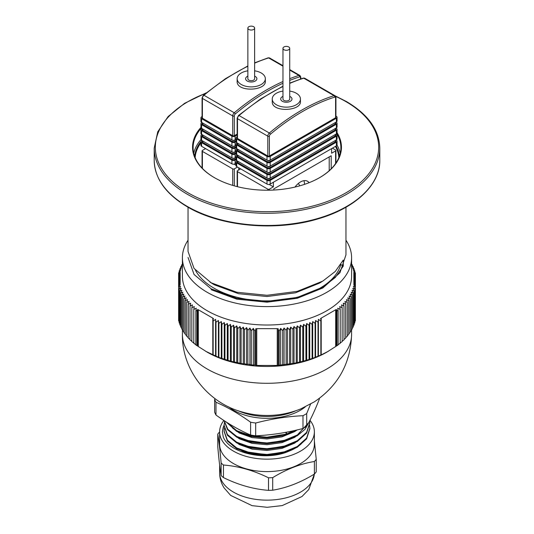 <?xml version="1.0" encoding="UTF-8"?>
<svg xmlns="http://www.w3.org/2000/svg" width="534" height="534" viewBox="0 0 534 534"><rect width="100%" height="100%" fill="white"/><g stroke="black" fill="none" stroke-linecap="round" stroke-linejoin="round"><path stroke-width="0.8" d="M188.041 257.481L194.049 274.483L211.17 288.841L236.782 298.292L267 301.33L297.218 297.431L322.83 287.112L335.292 277.48L343.269 266.099L340.832 264.53M211.184 289.715L236.796 299.16L267 302.191L297.218 298.292L322.83 287.98L339.951 272.754L345.959 254.865M188.041 251.434L194.049 268.435L211.17 282.8L236.782 292.245L267 295.289L297.218 291.384L322.83 281.071L335.292 271.439L343.269 260.058L343.269 266.099M337.054 132.686A74.446 42.98 180 0 1 319.646 177.628A74.446 42.98 180 0 1 214.354 177.628A74.446 42.98 180 0 1 200.938 127.419A2.256 1.302 0 0 0 201.598 128.354L231.903 145.855A2.256 1.302 0 0 0 235.093 145.855L236.028 145.315M201.318 128.16A73.886 42.653 0 0 0 193.114 147.698A73.886 42.653 0 0 0 214.555 177.742M319.445 177.742A73.886 42.653 0 0 0 340.886 147.698A73.886 42.653 0 0 0 336.747 133.62M337.021 145.141A73.886 42.653 180 0 1 340.258 153.225M193.742 153.225A73.886 42.653 180 0 1 200.964 139.621M336.053 146.049A72.47 41.846 180 0 1 339.35 156.335M194.65 156.335A72.47 41.846 180 0 1 200.964 141.51M201.485 140.856A72.47 41.846 180 0 1 201.819 140.455M338.856 157.617A71.91 41.519 0 0 0 335.412 146.423M200.938 142.812A71.91 41.519 0 0 0 195.144 157.617M210.016 282.139L214.408 284.816L238.538 293.693L267 296.53L295.462 292.826L319.592 283.087L322.289 281.391M237.156 136.838L236.689 137.105A2.256 1.302 0 0 0 236.028 138.026A2.256 1.302 0 0 0 236.689 138.947L267 156.449A2.256 1.302 0 0 0 270.191 156.449L336.393 118.228A2.256 1.302 0 0 0 337.054 117.306A2.256 1.302 0 0 0 336.393 116.385L335.926 116.112M236.028 138.026L236.028 141.71A2.256 1.302 0 0 0 236.689 142.631L267 160.133A2.256 1.302 0 0 0 270.191 160.133L336.393 121.912A2.256 1.302 0 0 0 337.054 120.991L337.054 117.306M282.96 86.515A206.565 119.262 120 0 0 239.038 115.531A2.817 1.629 120 0 0 237.49 118.668L237.49 138.486A1.128 0.654 180 0 1 237.156 138.026A1.128 0.654 0 0 0 237.49 138.486L267.794 155.988A1.128 0.654 0 0 0 269.39 155.988L335.592 117.767A1.128 0.654 0 0 0 335.926 117.306A1.128 0.654 180 0 1 335.592 117.767L335.592 97.949A1.689 0.975 120 0 0 334.664 97.141A205.436 118.608 120 0 0 270.324 134.288A1.689 0.975 120 0 0 269.39 136.17L269.39 155.988A1.128 0.654 180 0 1 267.794 155.988L267.794 136.17A2.817 1.629 -60 0 1 269.35 133.026A206.565 119.262 -60 0 1 334.044 95.679A2.817 1.629 -60 0 1 335.012 95.74L304.7 78.238A2.817 1.629 120 0 0 303.733 78.178L334.044 95.679A1.128 0.781 72.5 0 1 334.664 97.141M237.089 142.865L236.689 143.092A2.256 1.302 0 0 0 236.028 144.013A2.256 1.302 0 0 0 236.689 144.934L267 162.436A2.256 1.302 0 0 0 270.191 162.436L336.393 124.208A2.256 1.302 0 0 0 337.054 123.294A2.256 1.302 0 0 0 336.393 122.373L335.993 122.139M236.028 144.013L236.028 147.698A2.256 1.302 0 0 0 236.689 148.619L267 166.114A2.256 1.302 0 0 0 270.191 166.114L336.393 127.893A2.256 1.302 0 0 0 337.054 126.972L337.054 123.294M237.557 143.512L237.49 143.553A1.128 0.654 0 0 0 237.156 144.013A1.128 0.654 0 0 0 237.49 144.474L267.794 161.976A1.128 0.654 0 0 0 269.39 161.976L335.592 123.755A1.128 0.654 0 0 0 335.926 123.294A1.128 0.654 0 0 0 335.592 122.833L335.526 122.793M237.089 148.846L236.689 149.079A2.256 1.302 0 0 0 236.028 150.001A2.256 1.302 0 0 0 236.689 150.922L267 168.417A2.256 1.302 0 0 0 270.191 168.417L336.393 130.196A2.256 1.302 0 0 0 337.054 129.275A2.256 1.302 0 0 0 336.393 128.354L335.993 128.127M236.028 150.001L236.028 153.685A2.256 1.302 0 0 0 236.689 154.606L267 172.102A2.256 1.302 0 0 0 270.191 172.102L336.393 133.88A2.256 1.302 0 0 0 337.054 132.959L337.054 129.275M237.557 149.5L237.49 149.54A1.128 0.654 0 0 0 237.156 150.001A1.128 0.654 0 0 0 237.49 150.461L267.794 167.956A1.128 0.654 0 0 0 269.39 167.956L335.592 129.735A1.128 0.654 0 0 0 335.926 129.275A1.128 0.654 0 0 0 335.592 128.814L335.526 128.774M237.089 154.833L236.689 155.067A2.256 1.302 0 0 0 236.028 155.988A2.256 1.302 0 0 0 236.689 156.909L267 174.404A2.256 1.302 0 0 0 270.191 174.404L336.393 136.183A2.256 1.302 0 0 0 337.054 135.262A2.256 1.302 0 0 0 336.393 134.341L335.993 134.114M236.028 155.988L236.028 159.673A2.256 1.302 0 0 0 236.689 160.594L267 178.089A2.256 1.302 0 0 0 270.191 178.089L336.393 139.868A2.256 1.302 0 0 0 337.054 138.947L337.054 135.262M237.557 155.487L237.49 155.528A1.128 0.654 0 0 0 237.156 155.988A1.128 0.654 0 0 0 237.49 156.449L267.794 173.944A1.128 0.654 0 0 0 269.39 173.944L335.592 135.723A1.128 0.654 0 0 0 335.926 135.262A1.128 0.654 0 0 0 335.592 134.802L335.526 134.762M237.089 160.821L236.689 161.054A2.256 1.302 0 0 0 236.028 161.976A2.256 1.302 0 0 0 236.689 162.897L267 180.392A2.256 1.302 0 0 0 270.191 180.392L336.393 142.171A2.256 1.302 0 0 0 337.054 141.25A2.256 1.302 0 0 0 336.393 140.329L335.993 140.102M236.028 161.976L236.028 165.653A2.256 1.302 0 0 0 236.689 166.575L267 184.076A2.256 1.302 0 0 0 270.191 184.076L336.393 145.855A2.256 1.302 0 0 0 337.054 144.934L337.054 141.25M237.557 161.475L237.49 161.515A1.128 0.654 0 0 0 237.156 161.976A1.128 0.654 0 0 0 237.49 162.436L267.794 179.931A1.128 0.654 0 0 0 269.39 179.931L335.592 141.71A1.128 0.654 0 0 0 335.926 141.25A1.128 0.654 0 0 0 335.592 140.789L335.526 140.749M272.24 98.997L272.24 101.5C271.372 112.661 301.309 111.339 300.442 101.5L300.442 98.997A14.098 8.143 180 0 1 291.738 106.52A14.098 8.143 180 0 1 276.372 104.757A14.098 8.143 180 0 1 272.24 98.997A14.098 8.143 180 0 1 282.96 91.094M335.198 117.994L335.592 117.767M331.607 148.619L331.607 153.225L335.592 150.922A1.128 0.654 0 0 0 335.926 150.461A1.128 0.654 0 0 0 335.592 150.001L332.402 148.158M240.68 168.877L237.49 170.72A1.128 0.654 0 0 0 237.156 171.18A1.128 0.654 0 0 0 237.49 171.641L267.794 189.143A1.128 0.654 0 0 0 269.39 189.143L273.381 186.84L273.381 182.234M269.176 184.417L273.381 186.84M269.79 155.754L269.39 155.988M237.49 138.486L267.794 155.988M331.207 168.804L331.207 155.754L273.782 188.909L273.782 190.037M329.211 170.706L329.211 156.909M309.099 182.688A14.098 8.143 120 0 0 307.551 181.26A14.098 8.143 120 0 0 300.502 181.96A14.098 8.143 120 0 0 294.982 187.067M304.487 184.37A14.098 8.143 120 0 0 303.893 180.686M298.146 183.643A7.329 4.232 -60 0 1 298.186 183.669A7.329 4.232 -60 0 1 299.594 185.879M289.728 91.094A14.098 8.143 180 0 1 296.31 93.243A14.098 8.143 180 0 1 300.442 98.997M282.96 96.394A5.64 3.257 0 0 0 280.704 98.997A5.64 3.257 0 0 0 286.344 102.254A5.64 3.257 0 0 0 291.985 98.997A5.64 3.257 0 0 0 290.329 96.694A5.64 3.257 0 0 0 289.728 96.394M288.734 46.959A3.384 1.956 0 0 0 285.049 46.538A3.384 1.956 0 0 0 282.96 48.34A3.384 1.956 0 0 0 286.344 50.296A3.384 1.956 0 0 0 289.728 48.34A3.384 1.956 0 0 0 288.734 46.959M282.96 48.34L282.96 98.997A3.384 1.956 0 0 0 286.344 100.953A3.384 1.956 0 0 0 289.728 98.997L289.728 48.34M202.066 116.572L201.598 116.846A2.256 1.302 0 0 0 200.938 117.767A2.256 1.302 0 0 0 201.598 118.688L231.903 136.183A2.256 1.302 0 0 0 235.093 136.183L237.156 134.995M200.938 117.767L200.938 121.452A2.256 1.302 0 0 0 201.598 122.373L231.903 139.868A2.256 1.302 0 0 0 235.093 139.868L236.028 139.327M247.863 66.256A206.565 119.262 120 0 0 203.948 95.266A2.817 1.629 120 0 0 202.393 98.41L202.393 118.228A1.128 0.654 180 0 1 202.066 117.767A1.128 0.654 0 0 0 202.393 118.228L232.704 135.723A1.128 0.654 0 0 0 234.299 135.723L237.156 134.074M201.992 122.6L201.598 122.833A2.256 1.302 0 0 0 200.938 123.755A2.256 1.302 0 0 0 201.598 124.669L231.903 142.171A2.256 1.302 0 0 0 235.093 142.171L236.028 141.63M202.459 123.254L202.393 123.294A1.128 0.654 0 0 0 202.066 123.755A1.128 0.654 0 0 0 202.393 124.208L232.704 141.71A1.128 0.654 0 0 0 234.299 141.71L236.028 140.709M201.992 128.587L201.598 128.814A2.256 1.302 0 0 0 200.938 129.735A2.256 1.302 0 0 0 201.598 130.656L231.903 148.158A2.256 1.302 0 0 0 235.093 148.158L236.028 147.618M200.938 129.735L200.938 133.42A2.256 1.302 0 0 0 201.598 134.341L231.903 151.843A2.256 1.302 0 0 0 235.093 151.843L236.028 151.302M202.459 129.235L202.393 129.275A1.128 0.654 0 0 0 202.066 129.735A1.128 0.654 0 0 0 202.393 130.196L232.704 147.698A1.128 0.654 0 0 0 234.299 147.698L236.028 146.696M201.992 134.575L201.598 134.802A2.256 1.302 0 0 0 200.938 135.723A2.256 1.302 0 0 0 201.598 136.644L231.903 154.146A2.256 1.302 0 0 0 235.093 154.146L236.028 153.605M200.938 135.723L200.938 139.407A2.256 1.302 0 0 0 201.598 140.329L231.903 157.83A2.256 1.302 0 0 0 235.093 157.83L236.028 157.29M202.459 135.222L202.393 135.262A1.128 0.654 0 0 0 202.066 135.723A1.128 0.654 0 0 0 202.393 136.183L232.704 153.685A1.128 0.654 0 0 0 234.299 153.685L236.028 152.684M201.992 140.562L201.598 140.789A2.256 1.302 0 0 0 200.938 141.71A2.256 1.302 0 0 0 201.598 142.631L231.903 160.133A2.256 1.302 0 0 0 235.093 160.133L236.028 159.593M200.938 141.71L200.938 145.395A2.256 1.302 0 0 0 201.598 146.316L231.903 163.818A2.256 1.302 0 0 0 235.093 163.818L236.028 163.277M202.459 141.21L202.393 141.25A1.128 0.654 0 0 0 202.066 141.71A1.128 0.654 0 0 0 202.393 142.171L232.704 159.673A1.128 0.654 0 0 0 234.299 159.673L236.028 158.671M237.149 78.738L237.149 81.235C236.275 92.402 266.212 91.074 265.345 81.235L265.345 78.738A14.098 8.143 180 0 1 256.64 86.261A14.098 8.143 180 0 1 241.275 84.492A14.098 8.143 180 0 1 237.149 78.738A14.098 8.143 180 0 1 247.863 70.835M205.583 148.619L202.393 150.461A1.128 0.654 0 0 0 202.066 150.922A1.128 0.654 0 0 0 202.393 151.382L232.704 168.877A1.128 0.654 0 0 0 234.299 168.877L237.49 167.035M234.086 164.152L236.028 165.273M234.7 135.496L234.299 135.723A1.128 0.654 180 0 1 232.704 135.723L232.704 115.911A2.817 1.629 -60 0 1 234.252 112.767A206.565 119.262 -60 0 1 282.96 81.522M202.393 118.228L232.704 135.723M239.486 168.19L238.685 168.651L238.685 170.032M254.631 70.835A14.098 8.143 180 0 1 261.219 72.978A14.098 8.143 180 0 1 265.345 78.738M247.863 76.135A5.64 3.257 0 0 0 245.607 78.738A5.64 3.257 0 0 0 251.247 81.996A5.64 3.257 0 0 0 256.887 78.738A5.64 3.257 0 0 0 255.232 76.435A5.64 3.257 0 0 0 254.631 76.135M253.637 26.7A3.384 1.956 0 0 0 249.952 26.279A3.384 1.956 0 0 0 247.863 28.082A3.384 1.956 0 0 0 251.247 30.037A3.384 1.956 0 0 0 254.631 28.082A3.384 1.956 0 0 0 253.637 26.7M247.863 28.082L247.863 78.738A3.384 1.956 0 0 0 251.247 80.687A3.384 1.956 0 0 0 254.631 78.738L254.631 28.082M197.053 345.725L197.053 310.421L195.858 311.042L195.858 344.937L207.179 352.16A84.599 48.841 0 0 0 326.821 352.16L338.142 344.937L338.142 311.042L336.947 310.421L336.947 345.725M228.792 406.915A46.812 27.027 0 0 0 298.439 411.327A46.812 27.027 0 0 0 305.208 406.915M310.574 404.118L306.696 413.563A53.58 30.932 180 0 1 302.985 415.706C287.219 416.433 271.452 418.87 255.686 423.021A53.58 30.932 180 0 1 250.613 422.234C238.925 413.777 227.384 407.115 215.99 402.242A53.58 30.932 180 0 1 214.628 399.319L214.628 412.101A53.58 30.932 0 0 0 215.99 415.031L215.99 402.242M255.686 423.021L255.686 435.804A53.58 30.932 0 0 1 250.613 435.023L250.613 422.234M306.696 413.563L306.696 426.346A53.58 30.932 0 0 1 302.985 428.488L302.985 415.706M306.696 426.346C310.921 418.956 315.147 409.852 319.372 399.038L319.372 398.351M302.985 428.488C287.219 432.64 271.452 435.076 255.686 435.804M250.613 435.023C239.219 430.15 227.678 423.489 215.99 415.031M224.14 431.525L227.397 440.997L236.689 448.667L250.6 453.673L267 455.195L283.4 452.952L297.311 447.225L306.603 438.841L309.86 428.648M224.14 425.772L227.397 435.243L236.689 442.906L250.6 447.913L267 449.441L283.4 447.192L297.311 441.471L306.596 433.087L309.86 422.895M224.14 420.652L227.497 429.616L236.689 437.152L250.6 442.159L267 443.681L283.4 441.438L297.311 435.717L305.161 429.196L309.346 421.48M226.269 422.04L236.689 431.399L250.6 436.398L267 437.927L283.4 435.684L297.478 429.857M286.458 432.213L286.458 434.075L285.67 432.366M224.447 428.288L224.133 431.172L227.404 440.276L236.689 447.946L250.6 452.952L267 454.474L283.4 452.231L297.311 446.504L306.596 438.12L309.867 428.295L309.593 425.411M224.447 422.534L224.133 425.411L227.397 434.522L236.689 442.192L250.6 447.192L267 448.72L283.4 446.477L297.311 440.75L306.603 432.36L309.867 422.534L309.753 420.692M224.173 420.679L227.771 429.249L236.689 436.432L250.6 441.438L267 442.96L283.4 440.717L297.311 434.996L308.725 422.654M227.063 422.541L236.689 430.678L250.6 435.684L267 437.206L286.458 434.075M354.836 321.535L355.384 320.907L355.384 272.894L354.636 272.734L354.636 285.763L355.384 287.012L353.374 286.411L354.836 289.007L352.774 288.36L354.149 290.99L352.039 290.296L353.334 292.959L351.172 292.211L352.38 294.908L350.177 294.114L351.299 296.831L349.049 295.983L350.084 298.726L347.794 297.832L348.742 300.595L346.419 299.647L347.28 302.431L344.924 301.43L345.685 304.233L343.302 303.178L343.976 306.002L341.566 304.894L342.147 307.724L339.717 306.563L340.198 309.406L337.755 308.185L338.142 311.042M354.149 323.651L354.836 322.903L354.836 289.007M353.334 325.74L354.149 324.886L354.149 290.99M352.38 327.803L353.334 326.855L353.334 292.959M351.299 329.832L352.38 328.804L352.38 294.908M350.084 331.828L351.299 330.726L351.299 296.831M348.742 333.79L350.084 332.622L350.084 298.726M347.28 335.719L348.742 334.491L348.742 300.595M345.685 337.608L347.28 336.327L347.28 302.431M343.976 339.45L345.685 338.129L345.685 304.233M342.147 341.253L343.976 339.898L343.976 306.002M339.717 343.342L342.147 341.62L342.147 307.724M337.755 344.971L340.198 343.302L340.198 309.406M205.557 351.225L218.413 357.273L230.388 361.144L243.264 363.888L244.472 363.694L246.581 364.388L247.876 364.161L253.316 365.163L254.778 364.876L256.721 365.436L277.279 365.436L294.027 363.314L303.612 361.144L312.697 358.341L321.141 354.943L328.443 351.225M195.858 311.042L196.245 308.185L193.802 309.406L193.802 343.302L196.245 344.971M193.802 309.406L194.283 306.563L191.853 307.724L191.853 341.62L194.283 343.342M191.853 307.724L192.434 304.894L190.024 306.002L190.024 339.898L191.853 341.253M190.024 306.002L190.698 303.178L188.315 304.233L188.315 338.129L190.024 339.45M188.315 304.233L189.076 301.43L186.72 302.431L186.72 336.327L188.315 337.608M186.72 302.431L187.581 299.647L185.258 300.595L185.258 334.491L186.72 335.719M185.258 300.595L186.206 297.832L183.916 298.726L183.916 332.622L185.258 333.79M183.916 298.726L184.951 295.983L182.701 296.831L182.701 330.726L183.916 331.828M182.701 296.831L183.823 294.114L181.62 294.908L181.62 328.804L182.701 329.832M181.62 294.908L182.828 292.211L180.666 292.959L180.666 326.855L181.62 327.803M180.666 292.959L181.96 290.296L179.851 290.99L179.851 324.886L180.666 325.74M179.851 290.99L181.226 288.36L179.164 289.007L179.164 322.903L179.851 323.651M179.164 289.007L180.626 286.411L178.616 287.012L178.616 320.907L179.164 321.535M178.616 272.894L178.616 287.012L179.364 285.763L179.364 272.734L178.616 272.894L180.626 270.611L179.164 270.898L181.226 268.655L179.851 268.916L181.96 266.72L180.666 266.947L182.828 264.804L181.62 264.998L182.401 264.257M279.222 364.876L279.222 330.98L278.281 329.845L278.281 365.149M255.719 365.149L255.719 329.845L254.778 330.98L253.316 328.377L251.314 330.666L249.939 328.03L247.876 330.272L246.581 327.602L244.472 329.798L243.264 327.102L241.101 329.251L239.973 326.528L237.77 328.624L236.729 325.88L234.479 327.923L233.532 325.159L231.242 327.148L230.388 324.365L228.065 326.301L227.297 323.497L224.941 325.386L224.267 322.563L221.884 324.398L221.303 321.561L218.893 323.337L218.413 320.493L215.983 322.216L215.596 319.359L213.146 321.027L213.006 319.632L213.006 354.936M254.778 364.876L254.778 330.98M213.146 354.923L213.146 321.027M320.994 354.936L320.994 319.632L320.854 321.027L318.404 319.359L318.017 322.216L315.587 320.493L315.107 323.337L312.697 321.561L312.116 324.398L309.733 322.563L309.059 325.386L306.703 323.497L305.935 326.301L303.612 324.365L302.758 327.148L300.468 325.159L299.521 327.923L297.271 325.88L296.23 328.624L294.027 326.528L292.899 329.251L290.736 327.102L289.528 329.798L287.419 327.602L286.124 330.272L284.061 328.03L282.686 330.666L280.684 328.377L279.222 330.98M320.854 354.923L320.854 321.027M179.364 285.763L180.152 284.442L180.152 272.574L180.112 272.133L179.364 272.734M213.006 319.632L213.533 318.725L212.859 318.164L198.321 309.767L197.58 309.513L197.053 310.421M278.281 329.845L278.281 328.81L277.279 328.65L256.721 328.65L255.719 328.81L255.719 329.845M336.947 310.421L336.42 309.513L335.679 309.767L321.141 318.164L320.467 318.725L320.994 319.632M188.041 240.22A84.599 48.841 0 0 0 182.401 257.755L182.401 276.178A84.599 48.841 0 0 0 230.094 320.126A84.599 48.841 0 0 0 319.405 314.519A84.599 48.841 0 0 0 351.599 276.178L351.599 257.755A84.599 48.841 0 0 0 345.959 240.22M354.636 272.734L353.888 272.133L353.848 272.574L353.888 285.156L354.636 285.763M351.599 264.257L352.38 264.998L351.172 264.804L353.334 266.947L352.039 266.72L354.149 268.916L352.774 268.655L354.836 270.898L353.374 270.611L355.384 272.894M182.401 257.755A84.599 48.841 0 0 0 267 306.603A84.599 48.841 0 0 0 351.599 257.755M195.471 270.251A74.727 43.147 0 0 0 272.013 300.802A74.727 43.147 0 0 0 340.779 264.61M179.164 272.267L179.164 270.898M179.851 270.151L179.851 268.916M180.666 268.061L180.666 266.947M181.62 265.999L181.62 264.998M198.254 309.8L198.254 346.506M198.314 346.553L198.314 309.827M180.112 284.455L180.112 285.156M318.404 319.359L318.404 356.138M318.017 356.111L318.017 322.216M315.587 320.493L315.587 357.273M315.107 357.233L315.107 323.337M321.134 318.237L321.134 354.943L321.141 318.164M321.194 354.916L321.194 318.197M312.116 358.287L312.116 324.398M309.733 322.563L309.733 359.349M309.059 359.275L309.059 325.386M312.697 321.561L312.697 358.341M306.703 323.497L306.703 360.283M305.935 360.196L305.935 326.301M303.612 324.365L303.612 361.144M302.758 361.044L302.758 327.148M300.468 325.159L300.468 361.939M299.521 361.818L299.521 327.923M289.528 363.694L289.528 329.798M287.419 327.602L287.419 364.388M286.124 364.161L286.124 330.272M284.061 328.03L284.061 364.815M282.686 364.562L282.686 330.666M290.736 327.102L290.736 363.888M292.899 363.14L292.899 329.251M297.271 325.88L297.271 362.666M296.23 362.519L296.23 328.624M294.027 326.528L294.027 363.314M277.333 365.416L277.333 328.717M277.279 328.65L277.279 365.436M277.246 328.704L277.246 365.43M280.684 328.377L280.684 365.163M253.316 328.377L253.316 365.163M251.314 364.562L251.314 330.666M249.939 328.03L249.939 364.815M247.876 364.161L247.876 330.272M256.667 328.717L256.667 365.416M256.721 328.65L256.721 365.436M256.754 365.43L256.754 328.704M244.472 363.694L244.472 329.798M243.264 327.102L243.264 363.888M241.101 363.14L241.101 329.251M246.581 327.602L246.581 364.388M239.973 326.528L239.973 363.314M237.77 362.519L237.77 328.624M236.729 325.88L236.729 362.666M234.479 361.818L234.479 327.923M233.532 325.159L233.532 361.939M231.242 361.044L231.242 327.148M221.884 358.287L221.884 324.398M221.303 321.561L221.303 358.341M218.893 357.233L218.893 323.337M218.413 320.493L218.413 357.273M215.983 356.111L215.983 322.216M224.267 322.563L224.267 359.349M224.941 359.275L224.941 325.386M230.388 324.365L230.388 361.144M228.065 360.196L228.065 326.301M227.297 323.497L227.297 360.283M212.859 318.164L212.859 354.943L212.866 318.237M212.806 318.197L212.806 354.916M215.596 319.359L215.596 356.138M353.888 284.515L353.888 272.58M354.836 272.267L354.836 270.898M354.149 270.151L354.149 268.916M352.38 265.999L352.38 264.998M353.334 268.061L353.334 266.947M335.686 309.827L335.686 346.553M335.746 346.506L335.746 309.8M336.42 309.513L336.42 346.025M255.719 328.81L255.719 329.271M197.58 309.513L197.58 346.025M232.617 445.349L233.572 446.277M299.18 445.57L300.415 444.415M232.617 439.595L239.392 444.588L252.055 449.114L267 450.476L281.945 448.4L294.608 443.153L300.415 438.654M232.617 433.842L239.392 438.835L252.055 443.36L267 444.715L281.945 442.639L294.608 437.393L300.415 432.9M232.617 428.081L239.392 433.074L252.055 437.606L267 438.961L281.945 436.885L294.608 431.639L297.158 429.93M245.934 451.751L267 454.788L285.603 451.61M245.934 445.997L267 449.034L285.603 445.857M245.934 440.236L267 443.28L285.603 440.096M245.934 434.482L267 437.52L285.603 434.342M286.458 434.042L293.74 430.718M223.879 420.485A47.379 27.354 0 0 0 219.621 431.812A47.379 27.354 0 0 0 227.658 447.045A47.379 27.354 0 0 0 280.791 457.978A47.379 27.354 0 0 0 314.379 431.812A47.379 27.354 0 0 0 309.96 420.285M224.16 424.603L222.378 431.812L223.252 436.879C229.106 453.233 266.539 461.676 289.308 451.01A40.043 23.122 0 0 0 301.423 443.62M289.308 451.01L274.883 454.908L259.257 455.355L244.812 452.351L233.745 446.417L232.13 444.989M219.621 431.812L219.621 444.248A47.379 27.354 0 0 0 227.658 459.48A47.379 27.354 0 0 0 280.791 470.414A47.379 27.354 0 0 0 314.379 444.248L314.379 431.812M314.379 441.037L316.235 459.327A53.861 31.099 180 0 1 314.386 461.496C300.462 463.772 286.564 469.152 272.7 477.636A53.861 31.099 180 0 1 268.522 477.796C253.597 470.447 238.578 466.195 223.466 465.027A53.861 31.099 180 0 1 221.136 463.018C220.021 450.322 218.893 440.684 217.765 434.109A53.861 31.099 180 0 1 219.614 431.933M316.235 459.327L316.235 471.882A53.861 31.099 0 0 1 314.386 474.059L314.386 461.496M272.7 477.636L272.7 490.199C286.631 487.922 300.529 482.542 314.386 474.059M223.466 465.027L223.466 477.59C238.391 484.939 253.41 489.191 268.522 490.359L268.522 477.796M217.765 434.109L217.765 446.664C218.88 459.36 220.001 468.999 221.136 475.58L221.136 463.018M268.522 490.359A53.861 31.099 0 0 0 272.7 490.199M221.136 475.58A53.861 31.099 0 0 0 222.271 476.595A53.861 31.099 0 0 0 223.466 477.59M222.378 431.926L223.219 427.26L224.14 425.171M187.24 206.398A112.801 65.121 0 0 0 310.167 220.515A112.801 65.121 0 0 0 379.801 160.347C380.188 184.724 355.344 208.093 318.297 218.793C276.245 231.696 220.729 226.676 187.474 206.912C165.8 194.062 154.706 178.543 154.199 160.347A112.801 65.121 0 0 0 187.24 206.398M379.801 160.347L379.801 148.158A112.801 65.121 180 0 1 267 213.28A112.801 65.121 180 0 1 154.199 148.158L154.199 160.347M205.57 93.397A111.673 64.474 0 0 0 178.109 186.259A111.673 64.474 0 0 0 340.445 195.804A111.673 64.474 0 0 0 345.965 101.647A111.673 64.474 0 0 0 335.652 96.387M336.393 121.912L336.393 118.228M270.191 160.133L270.191 156.449M267 160.133L267 156.449M236.689 142.631L236.689 138.947M336.393 127.893L336.393 124.208M270.191 166.114L270.191 162.436M267 166.114L267 162.436M236.689 148.619L236.689 144.934M237.49 144.474L237.49 143.553M335.592 123.755L335.592 122.833M336.393 133.88L336.393 130.196M270.191 172.102L270.191 168.417M267 172.102L267 168.417M236.689 154.606L236.689 150.922M237.49 150.461L237.49 149.54M335.592 129.735L335.592 128.814M336.393 139.868L336.393 136.183M270.191 178.089L270.191 174.404M267 178.089L267 174.404M236.689 160.594L236.689 156.909M237.49 156.449L237.49 155.528M335.592 135.723L335.592 134.802M336.393 145.855L336.393 142.171M270.191 184.076L270.191 180.392M267 184.076L267 180.392M236.689 166.575L236.689 162.897M237.49 162.436L237.49 161.515M335.592 141.71L335.592 140.789M282.96 86.188L260.599 98.93L238.491 115.464A1.128 0.494 -130 0 1 239.038 115.531L269.35 133.026A1.128 0.494 50 0 1 270.324 134.288M304.7 78.238L303.219 78.104A1.128 0.781 -107.5 0 1 303.733 78.178A206.565 119.262 120 0 0 289.728 83.411M267.794 190.217L267.794 189.143M237.49 171.641L237.49 186.7M268.195 180.078L268.195 178.449M268.195 174.097L268.195 172.462M268.195 168.11L268.195 166.481M268.195 162.122L268.195 160.494M237.89 143.326L237.89 144.701M237.89 149.306L237.89 150.688M237.89 155.294L237.89 156.676M237.89 161.281L237.89 162.663M238.491 115.464L237.156 118.208A1.128 0.654 180 0 0 237.49 118.668L267.794 136.17A1.128 0.654 -0 0 0 269.39 136.17M335.592 163.544L335.592 150.922M335.198 141.944L335.198 140.562M335.198 135.956L335.198 134.575M335.198 129.969L335.198 128.587M335.198 123.981L335.198 122.6M269.79 160.313L269.79 161.742M269.79 166.301L269.79 167.729M269.79 172.288L269.79 173.717M269.79 178.276L269.79 179.704M269.39 189.143L269.39 190.197M335.012 95.74L335.926 97.488A1.128 0.654 180 0 1 335.592 97.949M235.093 139.868L235.093 136.183M231.903 139.868L231.903 136.183M201.598 122.373L201.598 118.688M235.093 145.855L235.093 142.171M231.903 145.855L231.903 142.171M201.598 128.354L201.598 124.669M202.393 124.208L202.393 123.294M235.093 151.843L235.093 148.158M231.903 151.843L231.903 148.158M201.598 134.341L201.598 130.656M202.393 130.196L202.393 129.275M235.093 157.83L235.093 154.146M231.903 157.83L231.903 154.146M201.598 140.329L201.598 136.644M202.393 136.183L202.393 135.262M235.093 163.818L235.093 160.133M231.903 163.818L231.903 160.133M201.598 146.316L201.598 142.631M202.393 142.171L202.393 141.25M247.863 65.929L225.502 78.665L203.394 95.199A1.128 0.494 -130 0 1 203.948 95.266L234.252 112.767A1.128 0.494 50 0 1 235.227 114.022A1.689 0.975 120 0 0 234.299 115.911L234.299 135.723M289.728 78.678A206.565 119.262 -60 0 1 298.947 75.414A2.817 1.629 -60 0 1 299.914 75.474L289.728 69.594M254.631 63.152A206.565 119.262 120 0 1 268.635 57.919A1.128 0.781 -107.5 0 0 268.121 57.846L269.603 57.979A2.817 1.629 120 0 0 268.635 57.919L282.96 66.183M289.728 70.094L298.947 75.414A1.128 0.781 72.5 0 1 299.567 76.876A205.436 118.608 120 0 0 289.728 80.387M232.704 185.385L232.704 168.877M202.393 151.382L202.393 168.39M233.104 159.82L233.104 158.191M233.104 153.832L233.104 152.203M233.104 147.845L233.104 146.216M233.104 141.857L233.104 140.228M202.793 123.06L202.793 124.442M202.793 129.048L202.793 130.429M202.793 135.035L202.793 136.417M202.793 141.023L202.793 142.404M203.394 95.199L202.066 97.949A1.128 0.654 180 0 0 202.393 98.41L232.704 115.911A1.128 0.654 -0 0 0 234.299 115.911M300.502 78.992L300.502 77.684A1.689 0.975 120 0 0 299.567 76.876M282.96 83.271A205.436 118.608 120 0 0 235.227 114.022M234.7 140.055L234.7 141.483M234.7 146.036L234.7 147.464M234.7 152.023L234.7 153.452M234.7 158.011L234.7 159.439M234.299 168.877L234.299 185.852M299.914 75.474L300.829 77.23A1.128 0.654 180 0 1 300.502 77.684M182.401 329.545L182.401 334.451A84.599 48.841 0 0 0 267 383.292A84.599 48.841 0 0 0 351.599 334.451L351.599 329.545M238.004 410.679A46.812 27.027 0 0 0 295.996 410.679M314.346 474.079L308.739 489.598L301.977 496.527L282.212 505.585L267.14 507.3L252.055 505.651L230.668 495.412L224.147 487.963C221.189 483.343 219.681 478.284 219.621 472.797A47.379 27.354 0 0 0 227.658 488.029A47.379 27.354 0 0 0 279.709 499.143A47.379 27.354 0 0 0 314.319 474.099M345.959 254.878L345.959 207.239M188.041 251.427L188.041 207.239M379.801 148.158C379.294 129.962 368.2 114.443 346.526 101.593L335.225 95.88M206.211 92.869L184.617 103.302L168.117 116.539L157.744 131.805L154.199 148.158M303.219 78.104L289.728 83.117M237.156 118.208L237.156 138.026M237.156 171.18L237.156 186.613M237.557 162.47L237.557 161.094M237.557 156.489L237.557 155.107M237.557 150.501L237.557 149.119M237.557 144.514L237.557 143.132M335.926 97.488L335.926 117.306M335.526 122.406L335.526 123.788M335.526 128.394L335.526 129.775M335.526 134.381L335.526 135.763M335.526 140.369L335.526 141.75M335.926 150.461L335.926 163.064M200.938 127.432L200.938 123.755M269.603 57.979L282.96 65.682M268.121 57.846L254.631 62.852M202.066 97.949L202.066 117.767M202.066 150.922L202.066 168.043M202.459 142.211L202.459 140.829M202.459 136.223L202.459 134.842M202.459 130.236L202.459 128.854M202.459 124.248L202.459 122.867M300.829 77.23L300.829 78.878M182.401 334.451C181.814 370.002 208.073 402.903 242.036 411.954C250.7 414.444 259.537 415.612 268.555 415.459C279.763 415.265 290.543 413.056 300.909 408.83L314.419 401.795C338.269 385.681 350.664 363.233 351.599 334.451M309.867 429.009L309.867 428.295M309.867 423.248L309.867 422.534M224.133 431.886L224.133 431.165M224.133 426.132L224.133 425.411M219.621 472.797L219.621 464.954"/></g></svg>

